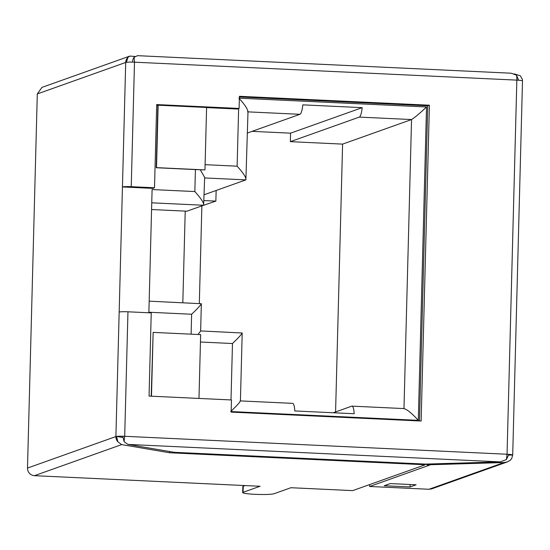 <?xml version="1.0" encoding="UTF-8"?>
<svg xmlns="http://www.w3.org/2000/svg" width="550" height="550" viewBox="0 0 550 550"><rect width="100%" height="100%" fill="white"/><g stroke="black" fill="none" stroke-linecap="round" stroke-linejoin="round"><path stroke-width="0.82" d="M134.984 56.444L129.807 56.086L41.965 87.388L37.297 93.947L27.5 468.064A7.322 7.102 70.4 0 0 34.437 475.681L260.047 486.269L243.086 492.312L243.244 486.241L245.128 485.574M132.598 62.116A6.339 3.341 -91.7 0 1 134.145 57.207L134.496 62.184A7.322 0.653 -178.5 0 0 132.598 62.116A7.322 0.653 -178.5 0 0 126.376 62.301L127.923 57.393L129.807 56.086M242.674 492.628L243.086 492.312C241.814 493.144 245.754 493.811 254.911 494.326C264.516 494.691 270.868 494.505 273.962 493.763L290.923 487.719L352.667 490.621L425.226 464.764L425.246 464.09M126.376 62.301L125.703 62.446A7.322 7.102 -109.6 0 1 127.923 57.393M514.195 73.858L520.355 75.811L522.362 79.324L522.493 80.891A7.322 0.653 -178.5 0 0 518.636 80.238L516.498 75.151L511.143 73.205L137.555 55.674L134.145 57.207M431.647 488.881L429.021 489.266L369.648 486.482L369.696 484.55M206.594 107.587L237.428 109.037L239.099 108.446L239.415 96.298L429.406 105.215L421.135 421.025L231.144 412.108L231.461 399.96L149.057 396.089L151.236 312.888L127.958 311.795A7.322 0.653 -178.5 0 0 119.171 312.056L125.703 62.446L37.297 93.947M204.964 169.909L156.516 167.64L158.146 105.201L206.594 107.477L204.964 169.909L195.422 169.579L194.844 191.558L152.096 189.558L148.885 312.235L191.634 314.243C198.378 307.814 201.513 304.281 201.046 303.641M127.958 311.795L124.699 436.294A7.322 0.653 -178.5 0 0 122.801 436.232A7.322 0.653 -178.5 0 0 116.579 436.418A7.322 0.653 -178.5 0 0 115.906 436.556A7.322 7.102 -109.6 0 0 117.858 441.808L121.66 444.599L169.641 452.767L425.226 464.764M242.667 492.621L242.832 486.551L243.244 486.241M131.237 186.684A7.322 0.653 -178.5 0 0 122.444 186.945L152.845 188.375L154.509 187.777L131.237 186.684L134.496 62.184L516.849 80.128A7.322 1.643 -87.3 0 0 516.498 75.151M508.839 454.348L506.433 459.573L507.052 454.245A7.322 0.653 1.5 0 1 508.839 454.348A7.322 0.653 1.5 0 1 512.696 455.008L508.777 455.125M522.5 80.919L512.703 455.029A7.322 0.653 1.5 0 1 512.703 455.029L511.699 458.542L510.29 460.226L507.279 461.931L504.013 462.543L429.021 489.266M369.648 486.482L429.976 464.984L426.704 464.832L504.013 462.543M410.059 486.949L416.116 484.791L390.246 483.581L384.189 485.739L410.059 486.949L410.121 484.509M151.477 396.206L153.147 332.386L151.202 396.192M195.422 169.579L156.234 167.736L157.871 105.304L156.674 105.249M194.844 191.558C201.238 198.633 204.16 203.197 203.624 205.253L186.938 211.2L151.573 209.536M200.269 169.806L204.662 177.368L203.624 205.253L151.752 202.819M201.348 303.724L149.174 301.159M204.057 200.558L215.861 201.114L202.531 205.645M204.215 194.728L245.898 179.877C246.441 177.815 243.512 173.25 237.119 166.183L205.095 164.677M169.641 452.767L169.675 451.529M122.836 437.477L116.579 436.418L117.858 441.808M239.099 108.446L156.688 104.576L154.509 187.777M426.704 464.832L426.724 464.062M122.801 436.232L124.08 441.623L127.882 444.414L500.156 461.89L506.433 459.573M153.147 332.386L200.647 334.62L198.976 398.434M197.979 334.489L200.633 331.059L201.355 303.724M182.82 302.734L185.219 211.117M199.32 303.511L201.877 205.879M335.582 411.936L342.595 144.114L290.352 141.659L290.572 133.162L252.086 131.354M200.647 330.935L242.192 333.004L240.419 401.026M241.89 332.922C242.364 333.554 239.229 337.081 232.478 343.523L231 399.939M216.143 190.479L215.861 201.114M248.009 111.292L245.898 179.877L204.655 177.939M429.406 105.215L427.735 105.806L239.394 96.965M419.485 420.942L427.735 105.806M500.156 461.89L425.418 464.097L174.261 452.313L127.882 444.414M230.697 411.544C237.442 405.109 240.577 401.582 240.109 400.943M333.272 412.761L351.725 406.182A12.196 2.743 92.7 0 1 351.979 406.141A12.196 2.743 92.7 0 1 354.159 413.737L294.786 410.953A12.196 2.743 -87.3 0 0 292.607 403.356L240.426 400.909M231.158 411.565L418.309 420.344L426.518 106.968C419.712 113.417 414.721 117.611 411.544 119.549L342.595 144.114M290.352 141.659L359.294 117.095A12.196 2.743 92.7 0 0 362.175 107.649L290.572 133.162M362.175 107.649L302.803 104.858A12.196 2.743 -87.3 0 1 299.929 114.311L247.438 133.011M238.899 98.161C245.293 105.229 248.222 109.794 247.679 111.856M418.309 420.344C411.861 413.297 407.082 409.393 403.975 408.636M119.171 312.056L115.906 436.556L27.5 468.064M121.66 444.599L34.437 475.681M124.08 441.623L124.699 436.294L507.052 454.245L516.849 80.128A7.322 0.653 1.5 0 1 518.636 80.238M191.634 314.243L191.111 334.173M200.454 342.018L232.478 343.523M238.631 108.611L237.119 166.183M426.518 106.968L239.367 98.182M403.975 408.581L411.544 119.549L359.294 117.095M299.929 114.311L247.995 111.87M522.5 80.891L522.369 79.324M507.279 461.931L431.668 488.874M512.703 455.029L511.699 458.542M351.979 406.141L404.284 408.595"/></g></svg>
